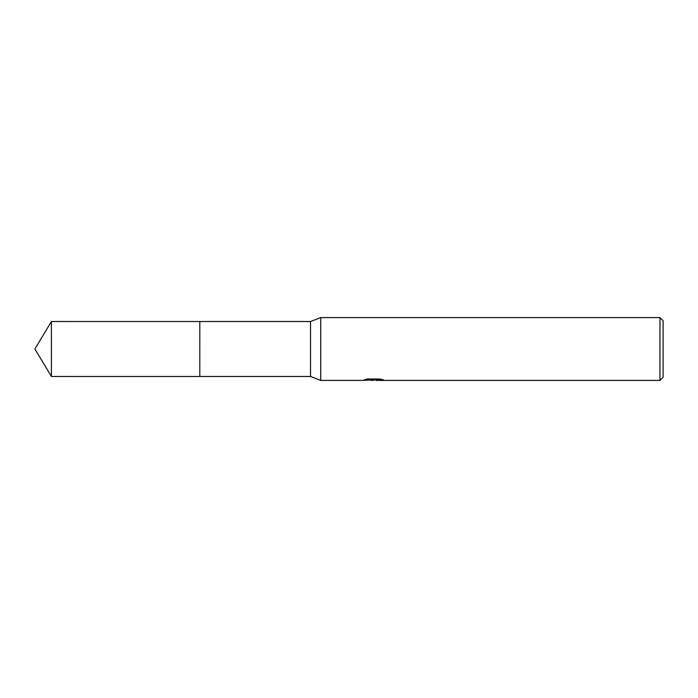 <?xml version="1.0" encoding="UTF-8"?>
<svg xmlns="http://www.w3.org/2000/svg" width="698" height="698" viewBox="0 0 698 698"><rect width="100%" height="100%" fill="white"/><g stroke="black" fill="none" stroke-linecap="round" stroke-linejoin="round"><path stroke-width="1.05" d="M367.471 379.014L374.337 379.014L374.337 379.817L362.393 380.41L320.731 380.41L310.523 376.484L199.803 376.484L199.811 321.516L310.523 321.516L320.731 317.59L659.959 317.59L663.1 320.731L663.1 377.269L659.959 380.41L376.405 380.41L376.292 379.607L380.166 379.031M199.803 376.484L199.803 321.516L199.803 376.492L51.416 376.484L51.416 321.516L199.803 321.508M310.523 376.484L310.523 321.516M320.731 380.41L320.731 317.59M376.292 379.913L369.425 380.105M373.081 380.41L371.598 380.41M659.959 380.41L659.959 317.59M374.337 379.817L364.295 379.817L367.567 378.988L379.956 378.988L383.551 379.913L376.292 380.393M374.337 379.625L376.292 379.625M51.416 321.516L34.9 349L51.416 376.484"/></g></svg>
